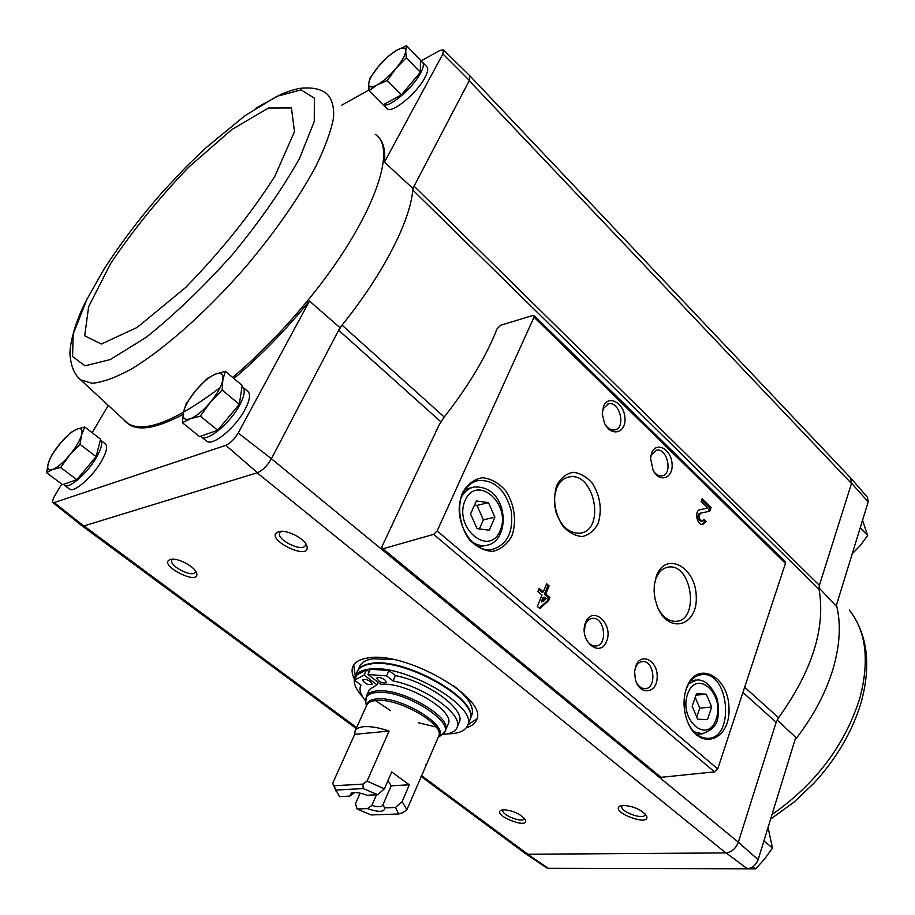 <?xml version="1.0" encoding="UTF-8"?>
<svg xmlns="http://www.w3.org/2000/svg" width="915" height="915" viewBox="0 0 915 915"><rect width="100%" height="100%" fill="white"/><g stroke="black" fill="none" stroke-linecap="round" stroke-linejoin="round"><path stroke-width="1.37" d="M850.584 477.882L851.579 483.223L819.371 585.326L819.051 589.283C825.719 628.022 812.223 670.832 778.574 717.726L776.172 722.278L738.348 842.2L271.412 458.747L238.197 433.012L309.476 301.024C285.297 330.532 260.112 356.37 233.92 378.524M183.057 414.392C157.437 428.003 139.355 431.331 128.821 424.377L125.71 421.724M238.197 433.012C234.48 439.097 230.351 443.203 225.811 445.342L53.219 502.895C52.144 501.98 52.624 499.682 54.66 495.987L61.74 484.046M92.141 432.704L107.936 406.031M100.707 440.264L105.145 443.706C107.947 445.971 106.723 451.816 101.451 461.229C92.632 476.841 74.39 492.796 69.677 489.182L69.174 488.804M242.944 387.239L247.53 391.105C250.836 393.782 249.978 399.947 244.98 409.588C235.613 427.591 212.943 446.314 206.836 441.316L206.138 440.756M819.051 589.283L412.757 189.965L412.882 188.41L469.384 80.428L442.894 53.928L384.472 162.138L412.882 188.41M271.412 458.747L339.991 327.684L342.05 325.134C383.362 273.825 410.355 220.801 412.757 189.965L414.083 186.122L819.371 585.326M440.836 421.792L338.653 330.235L342.05 325.134L444.244 417.034M339.991 327.684L309.476 301.024M818.936 587.796L836.15 606.062L868.198 501.889L867.431 497.28L851.007 478.339M738.222 842.566C735.637 848.674 731.611 852.128 726.133 852.917L725.812 852.917C731.565 852.231 735.74 848.663 738.348 842.2L758.135 859.688L795.764 737.364L777.132 720.048M851.579 483.223L868.198 501.889M377.232 136.049C383.122 141.001 385.535 149.694 384.472 162.138M420.431 61.294L439.841 50.462L443.42 49.856L442.894 53.928M368.928 90.025L341.478 105.339M422.707 62.426L426.699 66.578C428.495 68.305 427.888 72.022 424.869 77.741C416.782 93.513 391.7 113.975 387.171 108.713L386.816 108.359M443.558 49.993L469.853 75.796L469.384 80.428M271.195 459.147C267.157 465.918 262.559 470.447 257.435 472.712L83.757 525.999L54.671 502.953M81.858 525.713L83.757 525.999M382.047 546.461L439.006 425.166L443.786 417.595C468.137 386.633 485.911 357.022 497.108 328.76L500.642 325.271L532.988 315.435L534.04 315.503L534.028 317.162L437.153 530.929L433.641 534.349L382.985 548.771L382.024 548.714L382.047 546.461M225.811 445.342L257.435 472.712M354.299 678.861C351.863 674 351.429 669.791 353.018 666.234C355.043 661.968 359.835 659.235 367.407 658.045C404.899 650.279 489.582 699.129 476.406 720.139C474.874 723.708 471.5 726.236 466.284 727.757M503.65 809.695C513.475 810.69 520.726 814.076 525.393 819.874C529.488 830.099 491.298 814.739 501.191 810.152L503.65 809.695M170.545 559.442C177.064 557.292 194.849 566.545 196.599 572.973C200.774 587.178 156.191 564.166 170.464 559.465L170.545 559.442M278.949 531.649C286.361 529.282 304.375 538.283 306.765 545.534C312.415 563.08 261.313 537.757 278.846 531.672L278.949 531.649M623.412 805.394C633.809 806.241 641.495 809.683 646.47 815.723C651.755 827.675 608.658 811.685 620.21 806.001L623.412 805.394M257.149 472.803L725.812 852.917L527.829 854.233L524.993 853.249M758.135 859.688C755.882 865.098 752.302 868.141 747.418 868.804L548.337 868.324L546.186 867.569M470.093 76.048L850.653 477.962L851.488 483.52L469.235 80.737M421.392 775.508L527.829 854.233L525.061 853.306M548.337 868.324L527.578 854.233M726.133 852.917L747.418 868.804M549.869 597.541L545.798 594.029L549.103 585.886L546.621 583.747L543.304 591.891L539.198 588.356L537.894 591.536L542 595.07L537.345 606.473L539.861 608.612L548.588 600.72L549.869 597.541L548.451 597.792L544.379 594.281L545.798 594.029M706.071 521.333L703.978 519.32L702.274 520.955C698.557 518.897 698.054 516.289 700.764 513.109L709.72 511.233L711.104 507.402L702.171 498.732L701.153 501.512L707.913 508.065L700.055 509.689C693.982 510.547 696.864 525.622 702.869 524.398L706.071 521.333L704.653 521.619L703.349 520.372M462.487 492.682C457.031 507.139 459.593 525.599 468.949 539.164C476.155 546.827 484.046 550.91 492.625 551.402C500.802 549.492 507.23 544.311 511.897 535.881C516.986 521.596 514.47 503.799 505.503 490.463C498.584 482.811 490.84 478.556 482.308 477.722C474.039 479.288 467.428 484.275 462.487 492.682M686.387 688.366L685.003 693.364C683.253 702.388 683.928 711.344 687.051 720.265C698.168 751.764 730.525 741.55 728.992 708.347C728.752 675.396 696.155 659.246 686.387 688.366M635.753 666.086L634.621 671.484L635.33 679.342C639.448 695.903 656.993 693.959 657.187 677.226C657.954 660.653 640.866 651.549 635.753 666.086M585.509 622.68C578.452 640.534 600.137 658.972 606.725 641.003C613.599 623.458 592.394 604.861 585.509 622.68M656.33 576.233L654.328 584.914L654.099 591.067L655.037 598.879L657.267 606.37C668.179 634.884 697.916 626.42 696.246 596.386C695.743 566.602 665.48 550.613 656.33 576.233M556.812 485.259C552.614 499.11 554.536 512.606 562.588 525.736C568.627 532.461 575.203 536.064 582.34 536.545C589.123 534.932 594.418 530.471 598.238 523.14C602.184 509.541 600.274 496.319 592.52 483.475C586.687 476.761 580.213 473.032 573.11 472.289C566.259 473.627 560.826 477.95 556.812 485.259M651.606 453.062L650.519 458.026L653.15 470.493C659.818 483.463 673.634 478.088 672.045 463.413C670.981 448.796 656.032 441.053 651.606 453.062M603.488 406.409L602.264 414.038L604.46 423.073C610.854 437.256 626.157 433.333 624.956 418.109C624.316 403 608.326 394.102 603.488 406.409M534.108 315.572L785.173 561.616L785.447 563.365L717.726 768.955L714.501 771.86L660.378 777.395M605.261 424.629C608.075 428.689 611.243 430.439 614.754 429.901C626.352 428.094 619.684 400.656 608.406 403.835L603.248 408.696L602.253 413.42M653.642 471.351C656.146 474.736 658.926 476.235 661.957 475.846C673.131 474.496 667.424 447.515 656.535 450.203L651.274 455.201L650.508 458.129M556.514 513.853L554.513 504.92M555.92 511.988C561.101 526.525 569.13 533.582 579.984 533.159C606.039 530.574 594.407 471.076 569.027 477.001C563.537 478.133 559.397 481.873 556.606 488.21L554.456 497.039L554.764 506.853M658.4 608.967C663.203 617.431 669.071 621.548 676.002 621.331C699.895 620.496 691.912 563.16 668.522 567.083C662.849 567.929 658.628 571.829 655.861 578.806L654.374 584.513M584.879 635.776C587.018 642.467 590.587 645.887 595.585 646.013C608.246 645.75 604.849 616.641 592.394 618.391C589.214 618.78 586.858 620.85 585.303 624.579L584.216 631.339M635.902 681.206C638.11 686.113 641.152 688.606 644.995 688.686C657.073 688.801 654.431 660.253 642.513 661.568C639.345 661.888 636.989 663.981 635.456 667.858L634.655 670.981M707.478 719.556L711.71 707.043L706.254 694.176L696.487 693.719L692.163 706.277L697.699 719.247L707.478 719.556M688.16 723.033C693.124 732.938 699.506 738.039 707.306 738.336C734.962 739.343 729.552 671.839 702.365 674.549C695.057 675.201 689.636 680.2 686.101 689.533L685.049 693.135M489.25 530.185L494.901 517.204L488.496 502.655L476.338 500.951L470.562 513.956L477.07 528.641L489.25 530.185M462.521 494.283C451.072 516.952 471.122 553.952 492.053 549.48C507.345 544.837 513.715 531.878 511.188 510.604C505.412 489.88 494.5 479.849 478.431 480.489C471.454 481.988 466.147 486.586 462.521 494.283M702.32 524.421L704.653 521.619M709.72 511.233L699.357 513.395C696.635 516.575 697.139 519.182 700.856 521.23L701.039 521.195M708.302 511.531L709.697 507.699L711.104 507.402M709.697 507.699L701.725 499.967M539.267 608.109L547.17 600.961L548.451 597.792M547.17 600.961L548.588 600.72M544.379 594.281L547.685 586.138L549.103 585.886M547.685 586.138L546.175 584.834M538.752 589.443L541.886 592.131L543.304 591.891M542.687 601.658L546.106 598.582L544.505 597.209L542.687 601.658L541.268 601.898L543.075 597.449L544.505 597.209M479.403 528.939L483.383 519.846L494.901 517.204M483.383 519.846L477.012 505.412L488.496 502.655M477.012 505.412L474.508 505.069M696.738 717.005L699.769 708.13L711.71 707.043M695.983 695.183L706.254 694.176M699.769 708.13L695.217 697.413M645.178 813.938L645.098 814.739C643.68 820.446 619.364 811.433 621.868 806.149L622.292 805.475M305.576 543.407L305.358 545.397C302.442 552.717 275.655 539.438 279.796 532.702L281.26 531.341M195.536 570.983L195.307 572.138C192.768 578.211 168.269 565.562 171.906 560.037L172.741 559.191M524.226 818.17L524.135 818.616C522.785 823.523 500.608 814.613 502.953 810.118L503.181 809.729M476.864 718.767L467.737 725.046M355.306 675.968L353.693 665.011M862.548 520.258L867.626 535.458L860.226 527.806M852.231 553.804L860.535 545.26L867.626 535.458M768.051 827.469L772.512 848.045L763.922 840.885M753.022 866.642L755.71 868.815L764.677 858.888L772.512 848.045M735.214 868.781L755.71 868.815M574.986 868.381L590.804 868.518M406.592 45.75L420.443 60.161L420.328 72.274L401.399 94.908L383.088 104.825L369.008 90.665L377.323 84.866L387.251 80.497L396.035 68.35L406.294 57.736L405.711 50.943L406.592 45.75L396.698 50.268L388.36 56.215L378.364 66.555L369.809 78.381L368.676 83.745L369.008 90.665M420.431 61.397L422.375 62.071C424.16 63.787 423.531 67.504 420.5 73.211C412.699 88.298 388.944 108.302 383.374 104.665M84.786 426.985L100.593 439.257L96.075 456.676L76.826 479.7L62.609 484.698L46.551 472.666L52.704 469.464L60.642 467.485L69.494 455.258L80.017 444.335L81.584 434.957L84.786 426.985L76.814 429.181L70.581 432.612L60.321 443.249L51.709 455.155L48.312 463.219L46.551 472.666M100.398 440.012C102.949 442.403 101.634 448.19 96.452 457.386C87.588 473.009 69.346 489.022 64.668 485.43L63.638 484.332M225.319 371.296L242.212 385.49L239.307 404.304L217.69 430.256L199.596 436.604L182.405 422.73L190.411 418.715L200.362 416.131L210.347 402.314L222.139 390.007L222.848 379.828L225.319 371.296L215.357 374.155L207.293 378.433L195.844 390.373L186.145 403.767L183.4 412.448L182.405 422.73M242.052 386.542L242.281 386.69C245.552 389.344 244.671 395.497 239.639 405.151C230.214 423.153 207.533 441.956 201.483 436.993L200.614 436.249M239.307 404.304L222.139 390.007M217.69 430.256L200.362 416.131M215.357 374.155C221.11 372.073 223.603 373.972 222.848 379.828C221.544 386.187 217.37 393.679 210.347 402.314C203.107 410.789 196.462 416.256 190.411 418.715C184.739 420.545 182.405 418.464 183.4 412.448C184.876 406.066 189.028 398.711 195.844 390.373C202.821 382.184 209.329 376.774 215.357 374.155M96.075 456.676L80.017 444.335M76.826 479.7L60.642 467.485M76.814 429.181C81.309 427.579 82.899 429.501 81.584 434.957C79.799 440.824 75.773 447.595 69.494 455.258C63.078 462.761 57.485 467.496 52.704 469.464C48.278 470.859 46.814 468.789 48.312 463.219C50.211 457.328 54.214 450.672 60.321 443.249C66.532 435.975 72.022 431.274 76.814 429.181M401.399 94.908L387.251 80.497M420.328 72.274L406.294 57.736M396.698 50.268C402.543 47.042 405.551 47.271 405.711 50.943C405.368 55.083 402.143 60.893 396.035 68.35C389.676 75.796 383.431 81.298 377.323 84.866C371.524 87.943 368.631 87.566 368.676 83.745C369.191 79.525 372.416 73.795 378.364 66.555C384.529 59.338 390.636 53.905 396.698 50.268M391.14 785.813L409.291 784.807L402.131 801.643L395.474 807.465L384.712 807.899L382.87 805.006L391.14 785.813L388.017 780.495M360.121 793.168L355.489 803.702L357.079 809.009L367.418 808.597L371.81 805.475L376.454 794.78M354.219 792.95L349.816 796.107L339.534 796.622L335.954 790.068L363.221 788.581L362.935 784.098L367.087 781.101L389.069 731.074C378.856 727.585 370.369 726.133 363.587 726.704C359.035 727.196 356.198 728.637 355.077 731.028L354.711 734.322L332.728 783.171L335.954 790.068M367.087 781.101L384.403 788.833L377.723 794.712L367.029 795.249C359.881 792.653 354.654 791.91 351.36 793.008L349.816 796.107M384.403 788.833L391.723 771.94L409.291 784.807M402.131 801.643L406.889 809.786L438.56 736.529C445.902 724.76 397.156 696.864 375.299 700.593C370.747 701.164 367.887 702.686 366.732 705.156L355.077 731.028M425.955 764.7L427.499 762.675M333.655 785.676L332.728 783.171M395.474 807.465L398.654 813.973L371.09 814.945L357.079 809.009M406.889 809.786L402.76 812.703L398.654 813.973M363.221 788.581L377.723 794.712M384.712 807.899C384.632 812.234 378.867 812.463 367.418 808.597M365.783 701.816L366.389 696.143L369.328 689.647L376.923 684.797L378.067 682.258M366.389 696.143C367.681 693.41 370.815 691.717 375.802 691.054C399.866 686.765 453.554 717.566 445.388 730.65L448.156 724.085C456.013 711.378 405.997 681.595 380.743 684.306L367.933 674.504L370.335 669.22L388.932 670.569L395.417 675.579C428.758 682.121 466.238 710.132 459.181 722.427L456.974 727.711C464.008 715.496 426.424 687.52 393.05 680.909L395.417 675.579M362.603 696.784C355.294 688.801 352.767 682.087 354.997 676.643C356.827 672.765 361.208 670.306 368.15 669.277C402.314 662.529 479.311 706.837 467.439 725.767C464.946 731.085 458.301 733.784 447.504 733.853M369.168 671.782L366.526 669.757L356.919 674.973L354.528 680.2L360.968 685.083L360.682 685.632C358.943 689.796 360.613 694.908 365.668 700.993M354.997 676.643L357.365 671.45C359.218 667.55 363.61 665.079 370.541 664.015C404.704 657.13 481.542 701.439 469.624 720.494L467.439 725.767M438.102 727.494L418.338 722.747M390.568 710.623L373.652 699.357M357.479 671.21L359.744 666.28C361.597 662.357 365.989 659.852 372.931 658.777L393.61 659.589M453.691 685.815C468.469 697.527 474.508 707.341 471.797 715.244L469.738 720.219M376.923 684.797L364.124 675.03L366.526 669.757M366.366 705.945L365.657 700.959C365.36 696.349 368.642 693.57 375.493 692.598C402.223 687.943 459.627 724.314 442.334 734.459C450.214 734.036 455.098 731.783 456.974 727.711M393.05 680.909L386.542 675.899L388.932 670.569M386.542 675.899L367.933 674.504M384.86 679.868C381.052 677.477 378.341 676.894 376.717 678.118C378.879 681.95 382.127 683.402 386.439 682.464L384.86 679.868M370.678 681.732C366.915 679.376 364.239 678.793 362.649 679.982C364.799 683.757 368.002 685.209 372.268 684.317L370.678 681.732M364.124 675.03L354.528 680.2M362.935 784.098L334.272 785.768M389.069 731.074L354.711 734.322M382.87 805.006L382.813 805.154C381.589 807.053 377.929 807.167 371.81 805.475M776.172 722.278L742.923 692.472M356.621 727.597L83.974 525.942M717.726 768.955L437.153 530.929M785.447 563.365L534.028 317.162M661.568 777.75L382.985 548.771M714.501 771.86L433.641 534.349M687.588 694.096C678.45 720.139 707.81 745.165 716.205 719.053C725 693.662 696.532 668.282 687.588 694.096M693.936 731.783L702.766 733.864M696.67 734.322L701.29 733.967C712.442 730.605 718.046 724.234 718.115 714.855C719.007 710.143 718.538 704.39 716.742 697.596C711.264 685.552 704.722 679.662 697.127 679.925L688.904 683.551M465.209 500.253C453.017 527.246 488.93 557.841 500.139 530.7C511.851 504.44 477.195 473.535 465.209 500.253M471.911 541.772C476.418 544.86 481.004 546.083 485.671 545.443C511.76 542.652 509.323 485.144 474.142 487.02C468.823 488.118 464.603 491.412 461.48 496.879M699.357 513.395L700.764 513.109M778.574 717.726L744.65 687.211M836.447 605.135C841.194 623.767 840.016 645.178 832.913 669.357C825.479 693.662 812.806 717.246 794.918 740.109M770.624 819.085L793.854 802.261L813.995 783.16C836.699 758.306 852.403 731.451 861.106 702.583C871.446 664.896 867.523 634.038 849.337 610.019C866.242 631.51 869.707 660.996 859.745 698.465C844.82 745.29 815.585 783.995 772.008 814.579M232.65 377.46C259.769 354.505 285.72 327.707 310.54 297.078C372.451 220.87 398.425 148.333 375.287 134.368M124.52 420.706L127.665 423.382C144.158 433.458 174.971 421.552 220.103 387.651M78.255 377.415L80.737 379.919L92.186 383.305C102.606 382.298 115.645 377.563 131.314 369.1C164.425 349.198 207.373 311.043 246.421 266.025C275.632 231.095 298.667 198.097 315.526 167.022C324.882 147.887 330.887 131.531 333.529 117.978C334.238 106.323 331.813 98.111 326.255 93.353C320.902 89.19 313.102 87.428 302.865 88.08C298.21 88.275 291.164 90.242 281.751 93.982L255.948 108.142M87.234 298.553L73.154 334.112L72.582 356.575L85.049 365.817L110.303 359.561L146.274 337.246C174.513 314.726 203.302 287.104 232.627 254.381C260.329 220.538 282.644 188.513 299.582 158.306L314.257 121.512L314.371 98.157L301.069 89.887L276.902 96.304L245.117 115.587L205.566 148.093L186.168 166.805L163.042 191.429C140.281 217.358 120.414 243.584 103.418 270.097L85.644 301.71C73.04 326.209 68.762 349.839 70.226 356.861C71.462 367.613 74.961 375.299 80.737 379.919L128.821 424.377M110.612 263.589L88.629 306.674L84.706 335.816L101.359 344.051L137.193 327.41L185.642 287.482C220.961 251.236 250.71 214.156 274.877 176.229L294.47 131.634L291.462 107.936L268.53 107.993L231.781 129.575L188.501 167.365C158.718 198.452 132.755 230.523 110.612 263.589M366.457 705.751C366.709 702.057 369.763 699.815 375.596 699.037C399.5 694.965 451.575 726.899 438.308 737.124M438.228 737.307L441.671 734.917M357.605 670.935C359.458 667.035 363.85 664.553 370.781 663.489C404.945 656.593 481.77 700.901 469.841 719.968M660.504 777.498L382.024 548.714M607.789 404.007L608.406 403.835M655.941 450.352L656.535 450.203M567.483 477.367L569.027 477.001M667.115 567.334L668.522 567.083M591.536 618.517L592.394 618.391M641.712 661.671L642.513 661.568M691.054 680.577L695.675 680.085M700.65 674.744L702.365 674.549M478.808 546.907L485.671 545.443M465.415 489.228L472.277 487.501M476.246 481.05L478.431 480.489M700.856 521.23L702.274 520.955M525.427 853.581L421.014 776.4M356.209 728.5L82.167 525.942M620.782 805.795L620.21 806.001M279.887 531.466L278.846 531.672M306.296 544.562L306.765 545.534M171.219 559.305L170.464 559.465M196.302 572.252L196.599 572.973M546.541 867.797L525.576 853.672M53.219 502.895L82.076 525.896M383.225 104.745L387.171 108.713M64.668 485.43L69.677 489.182M201.483 436.993L206.836 441.316M336.32 791.727L333.06 784.304M442.334 734.459L445.388 730.65M360.682 685.632L360.945 685.061M352.023 792.79L351.36 793.008"/></g></svg>
